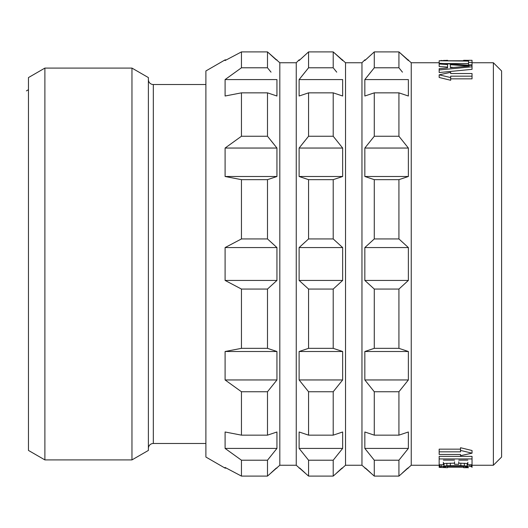 <?xml version="1.0" encoding="UTF-8"?>
<svg xmlns="http://www.w3.org/2000/svg" width="528" height="528" viewBox="0 0 528 528"><rect width="100%" height="100%" fill="white"/><g stroke="black" fill="none" stroke-linecap="round" stroke-linejoin="round"><path stroke-width="0.79" d="M501.6 457.037L501.6 70.963L493.383 62.753L493.383 465.247L501.6 457.037M408.368 247.573L364.835 247.573L374.279 238.94L374.279 179.659L364.835 176.497L364.835 148.045L408.368 148.045L408.368 176.497L398.924 179.659L398.924 238.94L408.368 247.573L408.368 280.427L398.924 289.06L398.924 348.341L408.368 351.503L408.368 379.955L398.924 391.75L398.924 435.151L408.368 431.99L408.368 448.417L398.924 460.211L398.924 476.098L411.246 465.247L411.246 62.753L439.171 62.753M472.032 62.753L493.383 62.753M411.246 465.247L439.171 465.247M472.032 465.247L493.383 465.247M472.032 458.938L472.032 456.364L439.171 456.364L439.171 458.938L472.032 458.938L472.032 464.772L467.834 464.772L467.834 462.271M458.746 461.776L458.746 464.284L454.549 464.284L454.549 461.776M443.368 462.271L443.368 464.772L439.171 464.772L439.171 458.938M443.368 463.525L454.549 463.142M467.834 463.525L458.746 463.142M439.171 451.829L439.171 454.456L460.528 454.456L460.528 455.671L472.032 453.176L460.528 450.417L460.528 451.829L439.171 451.829L439.171 449.156L460.528 449.156M460.528 450.417L460.528 447.724L472.032 450.523L472.032 453.176M472.032 76.171L450.674 76.171L450.674 77.583L439.171 74.824L450.674 72.329L450.674 73.544L472.032 73.544L472.032 78.844L450.674 78.844M450.674 77.583L450.674 80.276L439.171 77.477L439.171 74.824M472.032 64.878L468.534 64.878L468.534 62.383L472.032 62.383L472.032 64.878M468.534 63.578L444.649 63.578M439.171 72.547L472.032 69.34L472.032 66.792L439.171 69.96L439.171 72.547M447.559 67.901L447.559 67.076L439.171 66.515L439.171 64.007L447.559 64.555L447.559 67.901L439.171 68.693L439.171 69.96M402.455 72.158L399.313 68.27M411.246 62.753L398.924 51.902L374.279 51.902L364.835 60.542L364.835 59.875L365.548 59.875L374.279 51.902L374.279 67.789L373.89 68.27M402.455 472.897L407.656 468.125L408.368 468.125M305.032 140.62L299.119 148.045L342.652 148.045L342.652 176.497L333.208 179.659L333.208 238.94L342.652 247.573L342.652 280.427L333.208 289.06L333.208 348.341L342.652 351.503L342.652 379.955L333.208 391.75L333.208 435.151L342.652 431.99L342.652 448.417L333.208 460.211L333.208 476.098L345.53 465.247L361.957 465.247L373.89 475.741M370.748 472.897L365.548 468.125L364.835 468.125M398.924 476.098L374.279 476.098L374.279 460.211L398.924 460.211L408.368 448.417L364.835 448.417L374.279 460.211L364.835 448.417L364.835 431.99L374.279 435.151L374.279 391.75L364.835 379.955L364.835 351.503L374.279 348.341L374.279 289.06L364.835 280.427L364.835 247.573M361.957 465.247L361.957 62.753L364.835 59.875M370.748 72.158L364.835 79.583L364.835 96.01L374.279 92.849L374.279 136.25L364.835 148.045M408.368 59.875L408.368 60.542L398.924 51.902L398.924 67.789L374.279 67.789L364.835 79.583L408.368 79.583L408.368 96.01L398.924 92.849L374.279 92.849M408.368 176.497L364.835 176.497M398.924 179.659L374.279 179.659M408.368 148.045L398.924 136.25L374.279 136.25M398.924 136.25L398.924 92.849M398.924 435.151L374.279 435.151M398.924 391.75L374.279 391.75M408.368 379.955L364.835 379.955M408.368 351.503L364.835 351.503M398.924 348.341L374.279 348.341M398.924 289.06L374.279 289.06M408.368 280.427L364.835 280.427M398.924 238.94L374.279 238.94M345.53 465.247L345.53 62.753L361.957 62.753M336.739 72.158L333.597 68.27M345.53 62.753L333.208 51.902L308.563 51.902L299.119 60.542L299.119 59.875L299.831 59.875L308.563 51.902L308.563 67.789L308.174 68.27M336.739 472.897L341.939 468.125L342.652 468.125M267.881 475.741L279.814 465.247L296.248 465.247L308.174 475.741M305.032 472.897L299.831 468.125L299.119 468.125M333.208 476.098L308.563 476.098L308.563 460.211L333.208 460.211L342.652 448.417L299.119 448.417L308.563 460.211L299.119 448.417L299.119 431.99L308.563 435.151L308.563 391.75L299.119 379.955L308.563 391.75L333.208 391.75M296.248 465.247L296.248 62.753L299.119 59.875M305.032 72.158L299.119 79.583L299.119 96.01L308.563 92.849L308.563 136.25L308.174 136.726M342.652 176.497L299.119 176.497L308.563 179.659L299.119 176.497L299.119 148.045L308.563 136.25L333.208 136.25L333.208 92.849L308.563 92.849M305.032 242.134L299.119 247.573L299.119 280.427L308.563 289.06L299.119 280.427L342.652 280.427M342.652 351.503L299.119 351.503L308.563 348.341L299.119 351.503L299.119 379.955L342.652 379.955M342.652 59.875L342.652 60.542L333.208 51.902L333.208 67.789L308.563 67.789L299.119 79.583L342.652 79.583L342.652 96.01L333.208 92.849M333.208 348.341L308.563 348.341L308.563 289.06L333.208 289.06M342.652 247.573L299.119 247.573L308.563 238.94L308.563 179.659L333.208 179.659M342.652 148.045L333.208 136.25M333.208 435.151L308.563 435.151M333.208 238.94L308.563 238.94M279.814 465.247L279.814 62.753L296.248 62.753M225.093 351.503L276.943 351.503L267.491 348.341L276.943 351.503L276.943 379.955L267.491 391.75L267.491 435.151L276.943 431.99L276.943 448.417L267.491 460.211L276.943 448.417L225.093 448.417L225.093 431.99L241.454 435.151L241.454 391.75L225.093 379.955L225.093 351.503L241.454 348.341L241.454 289.06L225.093 280.427L225.093 247.573L241.454 238.94L241.454 179.659L225.093 176.497L276.943 176.497L267.491 179.659L276.943 176.497L276.943 148.045L267.881 136.726M271.022 242.134L276.943 247.573L276.943 280.427L267.491 289.06L276.943 280.427L225.093 280.427M225.093 247.573L276.943 247.573L267.881 239.29M271.029 140.613L276.943 148.045L225.093 148.045L225.093 176.497M271.029 72.158L267.881 68.27M276.943 59.875L276.23 59.875L267.491 51.902L279.814 62.753M271.029 472.897L276.23 468.125L276.943 468.125M241.454 476.098L241.454 460.211L267.491 460.211L267.491 476.098L241.454 476.098L225.093 467.458L225.093 468.125L205.887 457.037L205.887 70.963L225.093 59.875L225.093 60.542L241.454 51.902L241.454 67.789L225.093 79.583L225.093 96.01L241.454 92.849L241.454 136.25L225.093 148.045M241.454 238.94L267.491 238.94L267.491 179.659L241.454 179.659M241.454 348.341L267.491 348.341L267.491 289.06L241.454 289.06M241.454 391.75L267.491 391.75L276.943 379.955L225.093 379.955M241.454 67.789L267.491 67.789L267.491 51.902L241.454 51.902M225.093 79.583L276.943 79.583L276.943 96.01L267.491 92.849L241.454 92.849M241.454 136.25L267.491 136.25L267.491 92.849M267.491 435.151L241.454 435.151M241.454 460.211L225.093 448.417M28.459 77.576L28.459 450.424L44.887 459.908L44.887 68.092L28.459 77.576M131.96 459.908L148.388 450.424L148.388 77.576L131.96 68.092L131.96 459.908L44.887 459.908M131.96 68.092L44.887 68.092M148.388 448.411A4.93 4.93 0 0 1 153.318 443.48L205.887 443.48M148.388 79.589A4.93 4.93 0 0 0 153.318 84.52L153.318 443.48M205.887 84.52L153.318 84.52M468.534 467.689L463.637 467.702L463.637 466.264L467.834 466.91L467.834 467.366L467.135 467.504L463.637 467.61M447.559 467.227L463.637 467.227M463.637 60.773L463.637 60.298L468.534 60.337L468.534 60.773L439.171 60.773L447.559 60.298L447.559 60.773M444.068 60.311L444.068 60.773M441.269 60.37L441.269 60.773M467.135 60.311L467.135 60.773M443.368 460.139L454.549 460.139M458.746 460.139L467.834 460.139M447.559 467.61L447.559 466.264L443.368 466.91L443.368 467.366L444.068 467.504L447.559 467.702L439.171 467.366L439.171 464.772M463.637 466.264L447.559 466.264M439.171 466.91L446.86 465.729L460.845 465.637L469.933 466.264L472.032 466.91L472.032 467.366M439.87 466.574L439.87 464.772M441.269 466.264L441.269 464.772M444.068 465.92L444.068 463.432M446.86 465.729L446.86 463.241M450.358 465.637L450.358 463.142M460.845 465.637L460.845 463.142M464.336 465.729L464.336 463.241M467.135 465.92L467.135 463.432M469.933 466.264L469.933 464.772M471.332 466.574L471.332 464.772M472.032 466.91L472.032 464.772M465.736 467.59L465.736 466.429M467.135 467.504L467.135 466.646M467.834 467.366L467.834 466.91M443.368 467.366L443.368 466.91M444.068 467.504L444.068 466.646M445.46 467.59L445.46 466.429M468.534 60.311L472.032 60.311L472.032 62.383M439.171 60.773L468.534 61.103L468.534 62.383M439.171 61.103L439.171 63.254L472.032 65.452L472.032 66.792M439.171 63.254L439.171 64.007M450.358 67.709L469.234 66.106L450.358 64.7L450.358 67.709L450.358 67.221L453.413 67.432M225.093 59.875L226.334 59.875M225.093 468.125L226.334 468.125M28.459 89.694L26.4 90.902"/></g></svg>
